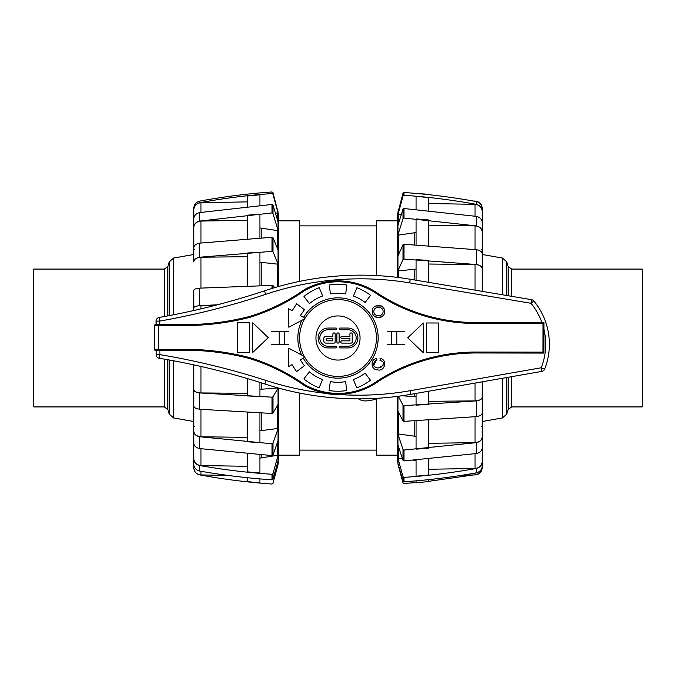 <?xml version="1.0" encoding="UTF-8"?>
<svg xmlns="http://www.w3.org/2000/svg" width="676" height="676" viewBox="0 0 676 676"><rect width="100%" height="100%" fill="white"/><g stroke="black" fill="none" stroke-linecap="round" stroke-linejoin="round"><path stroke-width="1.01" d="M299.4 393.01L299.4 455.176L278.301 455.176M278.301 220.824L299.4 220.824L299.4 281.427M376.6 398.764L376.6 455.176L397.699 455.176M428.677 210.405L428.677 197.586L428.745 203.527L475.025 204.329C479.428 204.828 481.836 207.253 482.25 211.613L482.25 208.715C481.98 204.904 479.977 202.513 476.234 201.549C451.906 197.13 427.824 194.113 403.969 192.499L403.014 193.175L397.699 213.422L397.699 277.43L397.699 219.354L397.699 220.824L376.6 220.824L376.6 275.571M259.922 454.855L259.922 473.023L247.323 471.84L247.255 453.9M259.922 413.028L259.922 442.712L247.323 441.758L247.255 412.453M259.922 382.388L259.922 396.508L247.323 395.933L247.255 378.526M247.255 286.066L247.323 253.027L259.922 252.232L259.922 285.373M247.255 238.67L247.323 215.196L259.922 214.098L259.922 237.698M247.255 206.4L247.323 196.023L259.922 194.789L259.922 205.267M259.922 478.887L259.922 482.85L247.323 481.616L247.323 477.712M247.323 453.909L247.323 471.84M247.323 412.461L247.323 441.758M247.323 378.543L247.323 395.933M247.323 253.027L247.323 285.754M247.323 215.196L247.323 238.501M247.323 196.023L247.323 206.374M247.255 466.313L200.975 465.544C196.572 465.063 194.164 462.722 193.75 458.514L193.75 464.158C194.02 467.834 196.023 470.141 199.766 471.071C224.094 475.329 248.176 478.245 272.031 479.799L272.986 479.157L278.149 460.686L278.047 464.471L272.986 483.357L272.031 484.033C248.176 482.402 224.094 479.36 199.766 474.907C196.023 473.935 194.02 471.527 193.75 467.691L193.75 464.04M278.149 286.632L278.149 264.215L272.986 251.776L272.031 251.337L199.766 257.218C196.023 257.852 194.02 259.398 193.75 261.882L193.75 247.796C194.02 245.32 196.023 243.766 199.766 243.14L272.031 237.259L272.986 237.69L278.149 250.137L278.149 230.71L272.986 213.54L272.031 212.932L199.766 221.06C196.023 221.922 194.02 224.06 193.75 227.482L193.75 218.999C194.02 215.576 196.023 213.43 199.766 212.568L272.031 204.448L272.986 205.048L278.149 222.227L278.149 213.54L272.986 194.249L272.031 193.573C248.176 195.203 224.094 198.237 199.766 202.699C196.023 203.662 194.02 206.07 193.75 209.915L193.75 208.309C194.02 204.473 196.023 202.065 199.766 201.093C224.094 196.64 248.176 193.598 272.031 191.967L272.986 192.643L278.301 213.422L278.301 286.59M278.149 230.71L259.922 227.939M278.149 264.215L259.922 262.212M217.41 304.783L199.766 305.687C196.023 305.975 194.02 306.701 193.75 307.867L193.75 290.334C194.02 289.176 196.023 288.449 199.766 288.153L272.031 285.399L272.986 285.61L274.769 287.613M259.922 389.359L278.149 387.914L272.986 396.854L272.031 397.167L199.766 392.942C196.023 392.494 194.02 391.379 193.75 389.596L193.75 389.537C194.164 391.573 196.572 392.705 200.975 392.942L247.255 393.314M259.922 430.815L278.149 428.423L278.149 404.214L272.986 413.154L272.031 413.475L199.766 409.242C196.023 408.794 194.02 407.679 193.75 405.896L193.75 389.596M193.75 458.632C194.02 462.308 196.023 464.615 199.766 465.544C224.094 469.803 248.176 472.718 272.031 474.273L272.986 473.631L278.149 455.159L278.149 440.237L272.986 455.066L272.031 455.59L199.766 448.577C196.023 447.825 194.02 445.974 193.75 443.025L193.75 431.111C194.164 434.491 196.572 436.375 200.975 436.755L247.255 437.38M193.75 431.204C194.02 434.161 196.023 436.012 199.766 436.755L272.031 443.777L272.986 443.253L278.149 428.423M259.922 458.142L278.149 455.159M278.301 388.007L278.301 462.578L278.149 464.074L277.506 464.48L277.506 463.001M193.75 217.486L193.75 232.975M278.149 213.54L275.326 212.83M247.255 201.887L200.975 202.699C196.572 203.197 194.164 205.639 193.75 210.033L193.75 209.915M247.255 220.342L200.975 221.06C196.572 221.5 194.164 223.68 193.75 227.592L193.75 227.482M247.255 256.703L200.975 257.218C196.572 257.548 194.164 259.128 193.75 261.958L193.75 261.882M214.165 305.62L200.975 305.687C196.572 305.839 194.164 306.574 193.75 307.901L193.75 307.867M193.75 428.119L193.75 448.408M193.75 456.892L193.75 465.967M193.75 458.514L193.75 442.932M193.75 431.111L193.75 405.896M193.75 389.537L193.75 364.863L193.75 389.537M193.75 310.521L193.75 307.901L193.75 310.521M193.75 249.19L193.75 261.958M193.75 247.881L193.75 227.592M193.75 219.108L193.75 210.033M193.75 208.419L193.75 211.96M416.078 193.446L428.677 194.308M416.078 209.349L416.078 196.361L428.677 197.586M416.078 244.839L416.078 218.923L428.677 219.979L428.745 245.574M416.078 280.227L416.078 259.66L428.677 260.395L428.745 282.365M428.745 391.184L428.677 404.476L416.078 405.118L416.078 393.407M428.745 420.227L428.677 448.163L416.078 449.16L416.078 421.199M428.745 459.148L428.677 475.025L416.078 476.225L416.078 460.314M428.702 479.63L428.677 481.574L416.078 482.816L416.078 480.839M428.745 203.527L428.745 210.413M428.677 245.574L428.677 219.979M428.677 282.348L428.677 260.395M428.677 404.476L428.677 391.201M428.677 448.163L428.677 420.548M428.677 475.025L428.677 459.308M428.677 481.574L428.677 479.63M398.35 396.246L403.014 405.287L403.969 405.642L476.234 400.902C479.977 400.395 481.98 399.144 482.25 397.15L482.25 412.867C481.98 414.87 479.977 416.12 476.234 416.627L403.969 421.368L403.014 421.013L397.851 410.983L397.851 433.891L403.014 449.489L403.969 450.039L476.234 442.662C479.977 441.876 481.98 439.924 482.25 436.823L482.25 447.706C481.98 450.808 479.977 452.759 476.234 453.545L403.969 460.922L403.014 460.373L397.851 444.774L397.851 457.914L403.014 476.715L403.969 477.383C427.824 475.794 451.906 472.828 476.234 468.485C479.977 467.538 481.98 465.189 482.25 461.446L482.25 465.832C481.98 469.583 479.977 471.924 476.234 472.87C451.906 477.214 427.824 480.18 403.969 481.768L403.014 481.109L397.699 462.578L397.699 396.33L397.699 456.646M413.366 460.339L416.078 460.947M397.851 433.891L416.078 436.409M402.051 395.73L416.078 396.88M416.078 269.099L397.851 270.949L397.851 277.447M482.25 211.495C481.98 207.684 479.977 205.293 476.234 204.329C451.906 199.91 427.824 196.893 403.969 195.279L403.014 195.947L397.851 215.095L397.851 225.674L403.014 209.112L403.969 208.529L476.234 216.362C479.977 217.199 481.98 219.269 482.25 222.565L482.25 232.088C481.98 228.784 479.977 226.722 476.234 225.885L403.969 218.052L403.014 218.635L397.851 235.197L397.851 256.136L403.014 244.678L403.969 244.273L476.234 249.697C479.977 250.272 481.98 251.7 482.25 253.99L482.25 268.871C481.836 266.26 479.428 264.806 475.025 264.51L428.745 264.029M482.25 232.088L482.25 268.795C481.98 266.513 479.977 265.085 476.234 264.51L403.969 259.085L403.014 259.491L397.851 270.949M416.078 232.519L397.851 235.197M482.25 232.189C481.836 228.42 479.428 226.316 475.025 225.885L428.745 225.192M401.4 214.292L397.851 215.095M397.953 464.091L403.014 482.825L403.969 483.501L416.078 482.554M428.677 481.329L473.361 474.966M476.234 474.451C479.977 473.487 481.98 471.096 482.25 467.285L482.25 464.505M482.25 239.177L482.25 228.294M482.25 214.554L482.25 210.168M428.745 401.316L475.025 400.902C479.428 400.64 481.836 399.364 482.25 397.082L482.25 397.15M428.745 443.312L475.025 442.662C479.428 442.256 481.836 440.279 482.25 436.721L482.25 436.823M397.851 457.914L402.516 458.852M428.745 469.271L475.025 468.485C479.428 467.995 481.836 465.612 482.25 461.328L482.25 461.446M482.25 211.613L482.25 222.666M482.25 268.871L482.25 291.373L482.25 268.871M482.25 381.822L482.25 397.082M482.25 412.808L482.25 436.721M482.25 447.605L482.25 461.328M482.25 465.713L482.25 467.167M482.25 464.387L482.25 453.334M482.25 443.811L482.25 421.942M482.25 228.395L482.25 214.672M482.25 210.287L482.25 208.833M482.25 412.867L482.25 427.147L481.329 426.226M249.038 316.605L249.283 317.492A194.046 194.046 0 0 0 304.876 290.401L304.386 289.624A193.125 193.125 0 0 1 249.038 316.605A257.514 257.514 0 0 1 185.063 324.598L155.556 324.556A0.921 0.921 0 0 0 154.635 325.477L154.601 349.526A0.921 0.921 0 0 0 155.522 350.447L159.882 350.455L159.882 354.638L156.207 354.63A3.676 3.676 0 0 0 159.274 358.263L159.882 354.638A745.679 745.679 0 0 1 266.082 380.495A298.682 298.682 0 0 0 324.894 393.28A69.324 69.324 0 0 0 339.039 394.547L337.155 394.547M304.876 290.401A68.403 68.403 0 0 1 378.095 294.711A181.43 181.43 0 0 0 475.912 323.474L543.022 323.559L543.943 322.638L475.921 322.553A180.509 180.509 0 0 1 378.611 293.95A69.324 69.324 0 0 0 304.386 289.624M378.095 294.711L378.611 293.95M543.022 323.559L542.989 352.145L543.91 353.066L543.943 322.638M542.989 352.145L475.836 352.061A181.43 181.43 0 0 0 377.985 380.58L378.501 381.34A180.509 180.509 0 0 1 475.836 352.982L543.91 353.066M181.565 350.244A257.514 257.514 0 0 1 248.988 358.373L249.233 357.486A258.435 258.435 0 0 0 181.565 349.323L181.565 350.244L155.522 350.21A0.921 0.921 0 0 1 154.601 349.289L158.277 349.289L158.277 350.21L155.522 350.21M377.985 380.58A68.403 68.403 0 0 1 304.758 384.712L304.268 385.489A69.324 69.324 0 0 0 378.501 381.34A69.324 69.324 0 0 1 304.268 385.489A193.125 193.125 0 0 0 248.988 358.373M380.022 358.466C387.956 359.37 384.965 372.053 377.462 369.831C370.718 370.144 370.051 358.914 376.802 358.466C370.051 358.914 370.718 370.144 377.462 369.831C384.965 372.053 387.956 359.37 380.022 358.466L380.394 360.528M375.94 360.688L373.735 365.378M374.335 366.4L375.755 367.44M378.484 367.913L383.064 365.403M383.495 315.43L381.484 316.782L378.467 317.272L375.864 316.926L373.684 315.684L372.273 313.318L372.772 308.552M376.169 305.991L380.774 306L382.785 306.963L384.737 309.988M426.303 322.984L438.504 323.001L438.47 352.695L426.269 352.678L426.303 322.984M407.738 337.806L423.269 322.984L423.235 352.678L407.738 337.806M380.022 360.443C384.281 361.626 384.475 364.009 380.613 367.617C377.825 368.319 375.662 367.82 374.132 366.13C372.434 366.062 374.318 359.919 376.802 360.443L376.802 358.466M378.467 315.32C372.214 316.393 372.324 306.558 378.543 307.715C384.703 306.693 384.61 316.444 378.467 315.32C384.61 316.444 384.703 306.693 378.543 307.715C372.324 306.558 372.214 316.393 378.467 315.32M378.467 317.272C370.794 318.565 369.755 305.62 377.538 305.789C386.233 303.482 387.458 318.404 378.467 317.272M345.698 293.916A44.515 44.515 0 0 0 330.412 293.899L329.237 285.002A53.48 53.48 0 0 1 346.889 285.027L345.698 293.916M353.438 296.012L356.886 287.731A53.48 53.48 0 0 1 370.583 295.353L365.141 302.476A44.515 44.515 0 0 0 353.438 296.012M252.765 322.773L252.731 352.466L268.262 337.637L252.765 322.773M304.301 356.455L288.796 348.199L288.246 366.806L292.032 364.626L296.578 371.639L304.361 365.708L300.271 359.885L304.775 357.3M329.111 390.5A53.48 53.48 0 0 0 346.763 390.517L345.588 381.619A44.515 44.515 0 0 1 330.302 381.602L329.111 390.5M303.879 378.94A53.48 53.48 0 0 0 319.114 387.796L322.57 379.515A44.515 44.515 0 0 1 309.363 371.834L303.879 378.94M356.767 387.838A53.48 53.48 0 0 0 370.482 380.25L365.057 373.11A44.515 44.515 0 0 1 353.328 379.549L356.767 387.838M304.732 318.776L288.821 327.209L288.314 308.594L292.091 310.783L296.663 303.777L304.428 309.735L300.33 315.54L305.037 318.269M322.672 295.97A44.515 44.515 0 0 0 309.447 303.617L303.98 296.502A53.48 53.48 0 0 1 319.233 287.68L322.672 295.97M237.496 352.441L237.53 322.756L249.731 322.773L249.697 352.458L237.496 352.441M159.773 324.565L159.739 321.083A745.679 745.679 0 0 0 265.71 294.322A298.682 298.682 0 0 1 409.656 282.872L410.256 279.247L531.606 299.679A3.676 3.676 0 0 1 533.837 300.964L530.998 303.304A64.347 64.347 0 0 1 541.966 322.638M543.935 329.28A64.347 64.347 0 0 1 541.248 367.761L544.67 369.104A3.676 3.676 0 0 1 541.882 371.386L410.755 394.336A302.358 302.358 0 0 1 264.941 383.993L266.082 380.495M533.837 300.964A68.022 68.022 0 0 1 544.67 369.104A68.022 68.022 0 0 0 533.837 300.964A3.676 3.676 0 0 0 531.606 299.679L530.998 303.304L409.656 282.872M410.256 279.247A302.358 302.358 0 0 0 264.544 290.841A742.003 742.003 0 0 1 159.105 317.466A3.676 3.676 0 0 0 156.063 321.125A3.676 3.676 0 0 1 159.105 317.466L159.739 321.083L156.063 321.125L156.097 324.556M156.207 350.447L156.207 354.63A3.676 3.676 0 0 0 159.274 358.263A742.003 742.003 0 0 1 264.941 383.993A742.003 742.003 0 0 0 159.274 358.263M360.055 338A22.055 22.055 0 0 1 326.973 357.105A22.055 22.055 0 0 1 326.973 318.895A22.055 22.055 0 0 1 360.055 338M404.307 331.57L387.745 331.57M271.693 331.57L288.255 331.57M404.307 344.43L387.745 344.43M396.787 331.57L396.787 344.43M391.488 331.57L391.488 344.43M303.27 358.162A40.154 40.154 0 0 0 378.154 338A40.154 40.154 0 0 0 303.532 317.399M301.986 320.23A40.154 40.154 0 0 0 301.64 355.035M271.693 344.43L288.255 344.43M279.213 331.57L279.213 344.43M284.511 331.57L284.511 344.43M376.422 338A38.422 38.422 0 0 0 318.793 304.724A38.422 38.422 0 0 0 318.793 371.276A38.422 38.422 0 0 0 376.422 338M377.952 398.248A36.758 36.758 0 0 1 365.015 400.952A12.869 12.869 0 0 1 358.432 398.865M339.986 329.761A0.853 0.853 0 0 1 339.141 328.908A0.853 0.853 0 0 1 339.986 328.054L347.946 328.054A9.946 9.946 0 0 1 357.883 338A9.946 9.946 0 0 1 347.946 347.937L339.986 347.937A0.853 0.853 0 0 1 339.141 347.092A0.853 0.853 0 0 1 339.986 346.239L347.946 346.239A8.239 8.239 0 0 0 356.184 338A8.239 8.239 0 0 0 347.946 329.761L339.986 329.761M339.141 341.98A1.132 1.132 0 0 1 338 343.112A1.132 1.132 0 0 1 336.868 341.98L336.868 334.02A1.132 1.132 0 0 1 338 332.888A1.132 1.132 0 0 1 339.141 334.02L339.141 341.98M328.054 328.054L336.014 328.054A0.853 0.853 0 0 1 336.868 328.908A0.853 0.853 0 0 1 336.014 329.761L328.054 329.761A8.239 8.239 0 0 0 319.824 338A8.239 8.239 0 0 0 328.054 346.239L336.014 346.239A0.853 0.853 0 0 1 336.868 347.092A0.853 0.853 0 0 1 336.014 347.937L328.054 347.937A9.946 9.946 0 0 1 318.117 338A9.946 9.946 0 0 1 328.054 328.054M351.064 343.112L341.98 343.112A1.132 1.132 0 0 1 340.839 341.98A1.132 1.132 0 0 1 341.98 340.839L349.931 340.839L349.931 338.566L341.98 338.566A1.132 1.132 0 0 1 340.839 337.434A1.132 1.132 0 0 1 341.98 336.293L349.931 336.293L349.931 334.02A1.132 1.132 0 0 1 351.064 332.888A1.132 1.132 0 0 1 352.204 334.02L352.204 341.98A1.132 1.132 0 0 1 351.064 343.112M335.161 341.98A1.132 1.132 0 0 1 334.02 343.112L326.069 343.112A2.273 2.273 0 0 1 323.796 340.839L323.796 338.566A2.273 2.273 0 0 1 326.069 336.293L332.888 336.293L332.888 334.02A1.132 1.132 0 0 1 334.02 332.888A1.132 1.132 0 0 1 335.161 334.02L335.161 341.98M327.209 340.839L332.888 340.839L332.888 338.566L327.209 338.566A1.132 1.132 0 0 0 326.069 339.707A1.132 1.132 0 0 0 327.209 340.839M164.344 316.529L164.344 269.073L33.8 269.073L33.8 406.927L164.344 406.927L167.859 409.521L169.279 414.143L173.597 417.954L193.75 421.503M511.656 376.676L511.656 406.927L642.2 406.927L642.2 269.073L511.656 269.073L508.141 266.479L506.721 261.857L502.403 258.046L482.25 254.497M227.829 475.405L200.975 474.932L200.975 471.282M261.19 237.8L261.19 228.319M261.19 285.652L261.19 262.482M261.19 389.165L261.19 382.785M261.19 430.494L261.19 413.087M261.19 457.737L261.19 454.94M278.047 213.134L278.047 211.529M278.047 230.355L278.047 221.863M278.047 263.961L278.047 249.875M278.047 404.409L278.047 388.1M278.047 440.541L278.047 428.728M278.047 461.074L278.047 455.548M272.986 479.157L272.986 473.631M272.986 455.066L272.986 443.253M272.986 413.154L272.986 396.854M272.986 288.145L272.986 285.61M272.986 251.776L272.986 237.69M272.986 213.54L272.986 205.048M272.986 194.249L272.986 192.643M272.031 479.799L272.031 474.273M272.031 455.59L272.031 443.777M272.031 413.475L272.031 397.167M272.031 288.441L272.031 285.399M272.031 251.337L272.031 237.259M272.031 212.932L272.031 204.448M272.031 193.573L272.031 191.967M199.766 471.071L199.766 465.544M199.766 448.577L199.766 436.755M199.766 409.242L199.766 392.942M199.766 305.687L199.766 288.153M199.766 257.218L199.766 243.14M199.766 221.06L199.766 212.568M199.766 202.699L199.766 201.093M277.506 455.548L277.506 442.096M277.506 428.728L277.506 405.338M277.506 286.818L277.506 263.961M277.506 248.574L277.506 230.355M277.506 220.072L277.506 213.134M200.975 465.544L200.975 448.746M200.975 436.755L200.975 409.343M200.975 392.942L200.975 366.46M200.975 308.856L200.975 305.687M200.975 288.086L200.975 257.218M200.975 242.997L200.975 221.06M200.975 212.374L200.975 202.699M475.025 473.09L475.025 474.932L462.739 475.152M414.81 420.928L414.81 436.062M414.81 393.626L414.81 396.66M414.81 269.352L414.81 280.016M414.81 232.882L414.81 244.771M397.953 211.909L397.953 214.689M397.953 458.311L397.953 462.697M397.953 434.212L397.953 445.095M397.953 396.297L397.953 411.194M397.953 255.9L397.953 270.713M397.953 225.328L397.953 234.851M403.014 476.715L403.014 481.109M403.014 449.489L403.014 460.373M403.014 405.287L403.014 421.013M403.014 244.678L403.014 259.491M403.014 209.112L403.014 218.635M403.014 193.175L403.014 195.947M403.969 477.383L403.969 481.768M403.969 450.039L403.969 460.922M403.969 405.642L403.969 421.368M403.969 244.273L403.969 259.085M403.969 208.529L403.969 218.052M403.969 192.499L403.969 195.279M476.234 468.485L476.234 472.87M476.234 442.662L476.234 453.545M476.234 400.902L476.234 416.627M476.234 249.697L476.234 264.51M476.234 216.362L476.234 225.885M476.234 201.549L476.234 204.329M398.494 234.851L398.494 254.7M398.494 270.713L398.494 277.532M398.494 412.242L398.494 434.212M398.494 446.726L398.494 458.303M482.25 208.419C481.836 204.008 479.428 201.558 475.025 201.068L475.025 201.338M475.025 204.329L475.025 216.176M475.025 225.885L475.025 249.562M475.025 264.51L475.025 290.156M475.025 383.089L475.025 400.902M475.025 453.723L475.025 468.485M475.025 416.737L475.025 442.662M398.494 214.698L398.494 223.595M475.912 323.474L475.921 322.553M475.836 352.061L475.836 352.982M304.758 384.712A194.046 194.046 0 0 0 249.233 357.486M181.565 349.323L158.277 349.289L158.311 324.565M154.635 325.477L185.063 325.511L185.063 324.598M185.063 325.511A258.435 258.435 0 0 0 249.283 317.492M544.67 369.104A3.676 3.676 0 0 1 541.882 371.386L541.248 367.761L410.112 390.72A298.682 298.682 0 0 1 339.039 394.547M264.544 290.841L265.71 294.322M410.112 390.72L410.755 394.336M173.597 360.798L173.597 417.929M164.344 269.073L167.859 266.479L169.279 261.857L173.597 258.046L173.597 314.771M169.279 261.857L169.279 315.608M169.279 360.004L169.279 414.126M167.859 359.75L167.859 409.521M167.859 266.479L167.859 315.869M164.344 359.125L164.344 406.91M502.403 294.761L502.403 258.046M511.656 406.927L508.141 409.521L506.721 414.143L502.403 417.954L502.403 378.298M506.721 295.488L506.721 261.857M506.721 414.143L506.721 377.538M508.141 295.733L508.141 266.479M508.141 409.521L508.141 377.292M511.656 296.325L511.656 269.073M299.4 450.123L376.6 450.123M299.4 225.877L376.6 225.877M247.281 477.704L247.323 481.616M278.149 211.926L277.506 211.52M200.975 474.932C196.572 474.442 194.164 471.992 193.75 467.581M277.506 464.48L277.084 464.539M194.671 249.774L193.75 248.852M194.671 426.226L193.75 427.147M397.851 464.074L398.494 464.48M397.851 211.926L398.494 211.52M475.025 474.932C479.428 474.442 481.836 471.992 482.25 467.581M475.025 201.068L473.361 201.034M481.329 249.774L482.25 248.852M173.597 258.046L193.75 254.497M502.403 417.954L482.25 421.503"/></g></svg>
